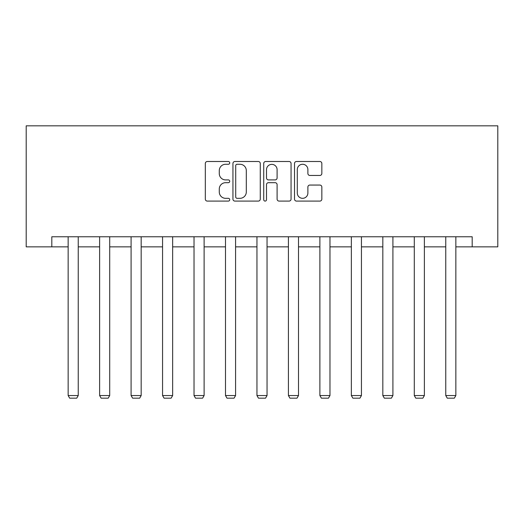 <?xml version="1.0" encoding="UTF-8"?>
<svg xmlns="http://www.w3.org/2000/svg" width="524" height="524" viewBox="0 0 524 524"><rect width="100%" height="100%" fill="white"/><g stroke="black" fill="none" stroke-linecap="round" stroke-linejoin="round"><path stroke-width="0.79" d="M229.728 162.885A1.389 1.389 0 0 0 228.34 161.497L207.308 161.497A1.978 1.978 0 0 0 205.323 163.475L205.323 199.113A1.978 1.978 0 0 0 207.308 201.092L228.34 201.092A1.389 1.389 0 0 0 229.728 199.709A1.389 1.389 0 0 0 228.34 198.321L225.621 198.321A6.334 6.334 0 0 1 219.281 191.987L219.281 189.02A6.334 6.334 0 0 1 225.621 182.679L228.34 182.679A1.389 1.389 0 0 0 229.728 181.297A1.389 1.389 0 0 0 228.34 179.909L225.621 179.909A6.334 6.334 0 0 1 219.281 173.575L219.281 170.601A6.334 6.334 0 0 1 225.621 164.267L228.34 164.267A1.389 1.389 0 0 0 229.728 162.885M319.863 175.455A1.978 1.978 0 0 0 321.841 173.477L321.841 163.475A1.978 1.978 0 0 0 319.863 161.497L296.499 161.497A1.978 1.978 0 0 0 294.521 163.475L294.521 199.113A1.978 1.978 0 0 0 296.499 201.092L319.863 201.092A1.978 1.978 0 0 0 321.841 199.113L321.841 187.035A1.978 1.978 0 0 0 319.863 185.057L309.867 185.057A1.978 1.978 0 0 0 307.883 187.035L307.883 193.029A5.299 5.299 0 0 1 302.59 198.321A5.299 5.299 0 0 1 297.291 193.029L297.291 169.566A5.299 5.299 0 0 1 302.59 164.267A5.299 5.299 0 0 1 307.883 169.566L307.883 173.477A1.978 1.978 0 0 0 309.867 175.455L319.863 175.455M51.817 246.85L51.817 236.763L472.183 236.763L472.183 246.85L497.8 246.85L497.8 125.826L26.2 125.826L26.2 246.85L68.153 246.85M260.271 163.475A1.978 1.978 0 0 0 258.286 161.497L234.922 161.497A1.978 1.978 0 0 0 232.944 163.475L232.944 199.113A1.978 1.978 0 0 0 234.922 201.092L258.286 201.092A1.978 1.978 0 0 0 260.271 199.113L260.271 163.475M265.714 161.497L289.078 161.497A1.978 1.978 0 0 1 291.056 163.475L291.056 199.113A1.978 1.978 0 0 1 289.078 201.092L279.076 201.092A1.978 1.978 0 0 1 277.098 199.113L277.098 184.664A1.978 1.978 0 0 0 275.12 182.679L268.484 182.679A1.978 1.978 0 0 0 266.506 184.664L266.506 199.709A1.389 1.389 0 0 1 265.118 201.092A1.389 1.389 0 0 1 263.729 199.709L263.729 163.475A1.978 1.978 0 0 1 265.714 161.497M78.24 246.85L99.626 246.85M109.706 246.85L131.092 246.85M141.172 246.85L162.558 246.85M172.645 246.85L194.024 246.85M204.111 246.85L225.49 246.85M235.577 246.85L256.957 246.85M267.043 246.85L288.423 246.85M298.51 246.85L319.889 246.85M329.976 246.85L351.355 246.85M361.442 246.85L382.828 246.85M392.908 246.85L414.294 246.85M424.375 246.85L445.76 246.85M455.847 246.85L472.183 246.85M237.103 164.267A1.389 1.389 0 0 0 235.715 165.656L235.715 196.939A1.389 1.389 0 0 0 237.103 198.321L239.972 198.321A6.334 6.334 0 0 0 246.306 191.987L246.306 170.601A6.334 6.334 0 0 0 239.972 164.267L237.103 164.267M277.098 169.665A5.299 5.299 0 0 0 271.799 164.366A5.299 5.299 0 0 0 266.506 169.665L266.506 177.931A1.978 1.978 0 0 0 268.484 179.909L275.12 179.909A1.978 1.978 0 0 0 277.098 177.931L277.098 169.665M78.24 236.763L78.24 395.555L68.153 395.555L68.153 236.763M78.24 395.555L76.727 398.175L69.666 398.175L68.153 395.555M109.706 236.763L109.706 395.555L99.626 395.555L99.626 236.763M109.706 395.555L108.193 398.175L101.139 398.175L99.626 395.555M141.172 236.763L141.172 395.555L131.092 395.555L131.092 236.763M141.172 395.555L139.659 398.175L132.605 398.175L131.092 395.555M172.645 236.763L172.645 395.555L162.558 395.555L162.558 236.763M172.645 395.555L171.132 398.175L164.071 398.175L162.558 395.555M204.111 236.763L204.111 395.555L194.024 395.555L194.024 236.763M204.111 395.555L202.598 398.175L195.537 398.175L194.024 395.555M235.577 236.763L235.577 395.555L225.49 395.555L225.49 236.763M235.577 395.555L234.064 398.175L227.003 398.175L225.49 395.555M267.043 236.763L267.043 395.555L256.957 395.555L256.957 236.763M267.043 395.555L265.53 398.175L258.47 398.175L256.957 395.555M298.51 236.763L298.51 395.555L288.423 395.555L288.423 236.763M298.51 395.555L296.997 398.175L289.936 398.175L288.423 395.555M329.976 236.763L329.976 395.555L319.889 395.555L319.889 236.763M329.976 395.555L328.463 398.175L321.402 398.175L319.889 395.555M361.442 236.763L361.442 395.555L351.355 395.555L351.355 236.763M361.442 395.555L359.929 398.175L352.868 398.175L351.355 395.555M392.908 236.763L392.908 395.555L382.828 395.555L382.828 236.763M392.908 395.555L391.395 398.175L384.341 398.175L382.828 395.555M424.375 236.763L424.375 395.555L414.294 395.555L414.294 236.763M424.375 395.555L422.861 398.175L415.807 398.175L414.294 395.555M455.847 236.763L455.847 395.555L445.76 395.555L445.76 236.763M455.847 395.555L454.334 398.175L447.273 398.175L445.76 395.555"/></g></svg>

